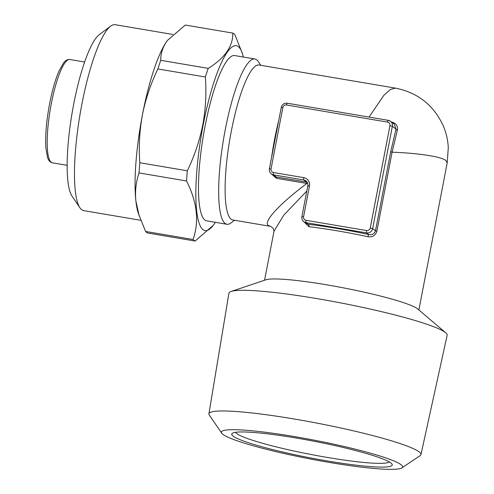 <?xml version="1.0" encoding="UTF-8"?>
<svg xmlns="http://www.w3.org/2000/svg" width="494" height="494" viewBox="0 0 494 494"><rect width="100%" height="100%" fill="white"/><g stroke="black" fill="none" stroke-linecap="round" stroke-linejoin="round"><path stroke-width="0.74" d="M172.875 34.469L115.213 24.7A94.292 19.698 99.6 0 0 110.699 26.145L99.35 34.599A83.813 17.512 99.6 0 0 73.686 104.246A83.813 17.512 99.6 0 0 71.988 196.062L79.923 207.783A94.292 19.698 99.6 0 0 83.708 210.635L140.704 220.293M110.699 26.145A94.292 19.698 99.6 0 0 81.825 104.493A94.292 19.698 99.6 0 0 79.923 207.783M243.344 57.038A93.767 19.587 99.6 0 0 242.381 53.531L234.885 34.648A105.815 22.107 99.6 0 0 232.81 33.098L185.318 25.046L167.565 40.298L166.608 41.601C162.575 47.609 160.618 53.852 160.735 60.324L208.221 68.376A105.815 22.107 99.6 0 0 205.368 76.996L157.882 68.95C150.756 83.696 145.607 98.967 142.439 114.762A94.292 19.698 99.6 0 0 135.893 201.101A94.292 19.698 99.6 0 0 138.246 213.087L145.576 231.451L193.061 239.497C199.354 221.516 197.174 202.009 186.534 180.977L139.049 172.925C135.974 181.835 134.924 191.227 135.893 201.101L139.24 216.137M242.381 53.531A93.767 19.587 99.6 0 0 203.145 125.106A93.767 19.587 99.6 0 0 213.272 225.307A93.767 19.587 99.6 0 0 215.335 222.312M167.633 40.205A94.292 19.698 99.6 0 0 167.522 40.354A94.292 19.698 99.6 0 0 166.608 41.601A94.292 19.698 99.6 0 0 142.439 114.762C139.506 130.793 138.635 146.792 139.821 162.748L187.306 170.801C194.37 156.234 199.52 140.963 202.756 124.982C205.677 109.149 206.548 93.156 205.368 76.996M187.306 170.801A105.815 22.107 99.6 0 0 186.534 180.977M193.061 239.497A105.815 22.107 99.6 0 0 195.142 241.047L147.65 233.001A105.815 22.107 99.6 0 1 145.576 231.451M213.272 225.307L195.142 241.047M401.888 467.861L420.159 455.641A107.97 11.245 -169.1 0 0 420.956 454.622A107.97 11.245 -169.1 0 0 294.751 419.091A107.97 11.245 -169.1 0 0 208.913 413.793A107.97 11.245 -169.1 0 0 209.277 415.028L221.701 433.164A92.255 9.608 -169.1 0 0 329.239 462.415A92.255 9.608 -169.1 0 0 401.888 467.861A92.255 9.608 -169.1 0 0 294.733 436.634A92.255 9.608 -169.1 0 0 221.701 433.164M420.956 454.622L447.163 335.228A111.125 11.572 -169.1 0 0 445.755 332.789A111.125 11.572 -169.1 0 0 445.193 332.345A111.125 11.572 -169.1 0 0 317.265 298.66A111.125 11.572 -169.1 0 0 231.136 291.46A111.125 11.572 -169.1 0 0 228.926 293.201L208.913 413.793M389.334 461.939A78.577 8.182 10.9 0 1 327.269 457.438A78.577 8.182 10.9 0 1 235.558 432.324M296.703 438.11A81.72 8.509 10.9 0 1 391.958 464.02A81.72 8.509 10.9 0 1 327.269 460.945A81.72 8.509 10.9 0 1 232.347 433.281A81.72 8.509 10.9 0 1 296.703 438.11M231.136 291.46L265.982 279.765A78.577 8.182 10.9 0 1 342.002 287.582A78.577 8.182 10.9 0 1 417.344 308.676A78.577 8.182 10.9 0 1 417.745 308.991L445.755 332.789M260.813 65.313L258.251 61.528A83.813 17.512 99.6 0 0 254.885 58.996A83.813 17.512 99.6 0 0 225.208 129.922A83.813 17.512 99.6 0 0 226.882 224.27A83.813 17.512 99.6 0 0 230.889 222.985L234.557 220.256M369.037 117.078L383.986 95.138L390.396 89.488L395.348 88.111L259.066 65.017A78.577 16.413 99.6 0 0 231.241 131.509A78.577 16.413 99.6 0 0 231.155 219.231A78.577 16.413 99.6 0 0 232.804 219.96L270.65 226.376L268.532 225.56C262.431 222.461 278.956 204.312 306.879 183.453L276.455 178.297L270.539 173.203M254.885 58.996L234.687 55.569A83.813 17.512 99.6 0 0 205.004 126.501A83.813 17.512 99.6 0 0 206.677 220.849L226.882 224.27M395.391 88.117L395.348 88.111C418.313 92.693 434.485 105.741 443.859 127.248C446.453 133.8 447.928 140.592 448.286 147.62L447.206 162.884L445.872 160.519C441.667 156.722 418.492 153.134 392.094 152.195L376.879 231.198C375.452 235.508 372.482 237.342 367.968 236.706A78.577 8.182 -169.1 0 0 308.929 226.703L304.051 221.88M306.83 191.017L283.741 215.205L274.009 231.204L264.562 280.24M391.835 122.314A2.093 0.321 101.8 0 1 391.859 122.067C396.213 123.389 398.053 126.087 397.367 130.163L392.094 152.195L390.698 151.763L396.021 129.064L394.286 124.142L390.439 121.271A5.236 5.094 126.8 0 1 392.353 126.322L372.655 228.642A5.236 5.094 126.8 0 1 366.616 232.902L306.008 222.633A5.236 5.094 126.8 0 1 303.853 221.713L306.305 223.547L308.176 224.251A2.093 1.198 -83.3 0 1 308.929 226.703M274.09 176L276.319 176.976L273.478 174.857A5.236 5.094 126.8 0 1 271.329 173.937L274.09 176M306.008 220.293L366.616 230.562A3.143 3.057 -53.2 0 0 370.241 228.006L389.945 125.686A3.143 3.057 -53.2 0 0 387.506 122.104L286.489 104.987A3.143 3.057 -53.2 0 0 282.864 107.544L271.045 168.936A3.143 3.057 -53.2 0 0 273.485 172.517L303.785 177.655A7.336 7.132 126.8 0 1 309.479 186.016L303.569 216.712A3.143 3.057 -53.2 0 0 306.008 220.293A2.093 0.438 -80.4 0 0 306.008 222.633L308.176 224.251A80.67 8.404 10.9 0 1 368.79 234.527C372.068 235.163 374.304 233.903 375.489 230.76L390.698 151.763M276.455 178.297A2.093 0.438 99.6 0 0 276.319 176.976L306.811 182.144A2.093 0.401 102 0 1 306.879 183.453M366.616 230.562A2.093 0.438 -80.4 0 0 366.616 232.902L368.79 234.527A2.093 0.389 -78 0 0 367.968 236.706M389.945 125.686L392.353 126.322L396.021 129.064A2.093 0.932 -164.3 0 0 397.367 130.163M139.821 162.748A105.815 22.107 99.6 0 0 139.049 172.925M160.735 60.324A105.815 22.107 99.6 0 0 157.882 68.95M208.221 68.376C224.832 58.101 233.026 46.343 232.81 33.098M52.321 162.81C50.16 162.403 48.548 160.587 47.486 157.358L45.868 147.904C45.133 135.72 46.38 120.999 49.61 103.74C52.203 90.464 55.328 79.583 58.977 71.111L63.535 62.973C65.529 60.373 67.622 59.218 69.827 59.515A52.383 10.942 99.6 0 0 51.277 103.845A52.383 10.942 99.6 0 0 52.321 162.81L67.128 165.317M271.62 157.191A78.577 16.413 -80.4 0 1 278.56 121.16M306.762 183.428A2.093 0.438 99.6 0 0 306.62 182.113L303.785 179.989L273.478 174.857A2.093 0.438 99.6 0 1 273.485 172.517M282.864 107.544L281.197 107.439C282.093 104.395 284.106 102.987 287.23 103.215A2.093 0.438 99.6 0 1 287.273 103.234L388.198 120.332M286.489 104.987A2.093 0.438 99.6 0 1 287.23 103.215L388.247 120.332A2.093 0.438 99.6 0 1 388.29 120.351A5.236 5.094 126.8 0 1 390.439 121.271L388.247 120.332A2.093 0.438 99.6 0 0 387.506 122.104M376.879 231.198L375.489 230.76L372.655 228.642L370.241 228.006M307.867 185.874A5.236 5.094 -53.2 0 0 303.785 179.989A2.093 0.438 99.6 0 1 303.785 177.655M271.045 168.936L269.378 168.831L281.24 107.494M271.329 173.937C269.712 172.622 269.057 170.924 269.378 168.831L269.415 168.886M309.479 186.016L307.855 185.966M303.569 216.712L301.939 216.662M69.827 59.515L84.635 62.022M447.206 162.884L418.881 309.96M270.65 226.376L273.201 228.345L274.009 231.204M305.934 180.909C307.49 182.15 308.12 183.817 307.811 185.911L301.902 216.607C301.587 218.7 302.235 220.398 303.853 221.713"/></g></svg>
